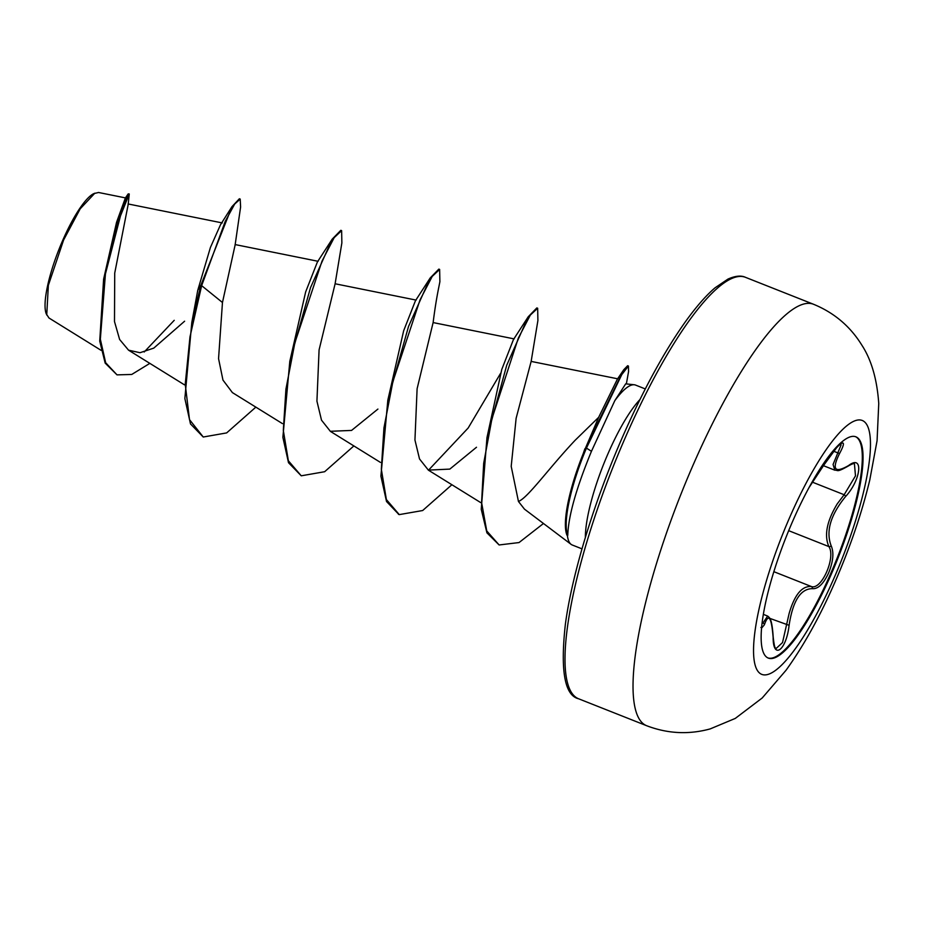 <?xml version="1.0" encoding="UTF-8"?>
<svg xmlns="http://www.w3.org/2000/svg" width="925" height="925" viewBox="0 0 925 925"><rect width="100%" height="100%" fill="white"/><g stroke="black" fill="none" stroke-linecap="round" stroke-linejoin="round"><path stroke-width="1.39" d="M855.521 436.681A118.99 27.993 -68.4 0 1 830.326 574.402A118.99 27.993 -68.4 0 1 767.935 657.929M793.13 520.208A118.99 27.993 -68.4 0 1 855.891 436.82A118.99 27.993 -68.4 0 1 831.066 574.702A118.99 27.993 -68.4 0 1 768.305 658.091A118.99 27.993 -68.4 0 1 793.13 520.208M809.121 487.417L823.817 465.136C836.686 444.162 849.994 434.114 839.796 453.053C831.54 469.438 834.454 473.623 848.526 465.587C863.719 453.805 861.279 479.578 845.635 496.471C830.546 514.913 825.713 531.332 831.136 545.715C834.096 552.468 833.24 561.567 828.592 573.003C823.423 583.964 818.001 589.179 812.3 588.658C800.541 588.762 792.806 600.984 789.094 625.323C786.354 650.31 773.046 660.311 773.127 637.36C771.473 616.998 768.559 612.824 764.385 624.803L761.564 628.156M773.127 637.36A1.827 0.879 177.7 0 0 773.196 637.094C774.803 651.015 775.555 647.176 776.098 648.518L782.515 642.586L789.083 613.657C794.506 594.821 801.929 585.779 811.375 586.531C821.504 590.393 836.107 557.127 828.893 546.594C824.013 535.436 826.8 521.18 837.264 503.824L844.155 494.736L855.486 475.866L854.434 463.911C854.168 463.113 852.075 463.841 848.156 466.084A1.827 1.26 55.9 0 0 848.526 465.587M98.513 192.504L93.83 193.602A66.623 15.679 111.6 0 0 62.946 239.852A66.623 15.679 111.6 0 0 46.25 313.806L48.99 318.003L101.102 350.344M94.859 193.163L80.209 208.796L63.628 239.968L48.354 285.305L46.736 315.02M518.451 501.466L524.452 509.132L571.095 544.351A85.99 20.234 -68.4 0 1 567.36 535.251L567.037 535.298A82.498 19.413 -68.4 0 1 571.384 488.62A82.498 19.413 -68.4 0 1 585.629 447.781L598.637 417.348L575.211 440.196C548.895 468.038 527.978 497.743 518.451 501.466L511.201 466.35L516.127 418.273L531.147 361.409L617.75 378.822M581.987 548.849L572.251 544.998A85.99 20.234 -68.4 0 1 571.095 544.351M571.384 488.62L584.866 448.798M567.36 535.251L567.765 535.413C568.343 516.243 576.24 488.215 591.457 451.296L614.801 400.675A85.99 20.234 -68.4 0 1 634.272 384.765A85.99 20.234 -68.4 0 1 635.556 385.078L645.292 388.939M149.838 363.375L131.732 374.463L117.013 374.868L105.647 362.704L100.339 339.209L105.427 273.962L120.493 215.837L129.257 193.984L128.17 204.529L114.723 273.118L114.492 321.553L119.626 339.487L128.552 350.17L140.01 352.714L153.77 348.124L184.607 321.206M222.463 302.498L201.65 285.663L225.284 221.272L234.673 204.055L240.199 199.083L240.604 206.992L235.123 244.963L222.463 302.498L218.554 358.623L222.96 380.083L232.325 392.501M332.225 239.113L310.511 287.663L289.803 361.363L305.643 291.965L317.391 261.995L332.225 239.113L340.816 230.313L341.626 230.637L341.868 242.928L335.104 283.813L319.079 349.928L316.928 401.149L321.507 420.158L330.341 431.293L351.558 430.426L377.92 409.07M514.161 338.897L433.12 322.571L417.106 388.743L414.943 440.022L419.522 458.962L428.356 470.108L449.828 469.102L476.491 447.261M598.637 417.348L617.368 379.204M486.978 437.571L501.755 369.48L513.433 339.602L528.233 316.766L506.727 365.236L486.978 437.571L481.243 509.293L486.92 532.823L499.118 544.964L519.041 542.559L543.472 523.504M500.633 373.261L468.189 427.986L428.506 470.189M387.829 400.155L403.658 330.768L415.417 300.787L430.217 277.939L408.515 326.502L387.829 400.155L380.903 476.109L386.523 501.5L398.86 514.45M191.787 322.559L184.861 398.536L190.492 423.928L203.246 437.016L189.498 419.615L185.231 384.233L189.983 336.85L201.65 285.663L200.841 285.339L191.787 322.559L197.765 290.288L210.414 247.472L220.52 224.706L232.013 206.599L239.378 198.759L240.199 199.083M174.224 320.316L144.208 351.997M117.013 374.868L105.172 363.109L99.727 341.128L103.612 279.177L116.527 222.393L125.361 198.008L128.205 193.892L129.257 193.984M197.765 290.288L200.841 285.339L232.013 206.599M103.612 279.177L118.238 219.896L128.205 193.892M625.693 383.852L614.801 400.675M203.246 437.016L226.648 432.912L255.855 407.127M341.626 230.637L334.191 237.621L322.016 261.104L294.89 342.701L285.929 389.124L283.316 430.449L288.369 460.766L301.249 475.808L324.652 471.715L353.87 445.931M433.12 322.617C436.126 298.983 438.6 288.519 439.884 281.743L439.641 269.429L432.195 276.448L420.019 299.931L392.905 381.516L383.944 427.928L381.331 469.252L386.384 499.558L399.265 514.612L422.667 510.531L451.886 484.735M531.147 361.409L537.899 320.57L537.668 308.245L530.326 315.078L518.335 338.087L491.961 418.632L483.683 463.333L481.59 502.529L486.747 530.927L499.118 544.964M626.364 383.91L628.561 371.607L628.445 366.046L621.797 374.59L586.438 448.105L585.629 447.781L623.82 369.665L617.345 379.192M289.803 361.363L282.877 437.317L288.507 462.708L301.249 475.808M439.641 269.429L438.832 269.117L430.217 277.939M537.668 308.245L536.847 307.921L528.233 316.766M628.445 366.046L627.636 365.722L623.82 369.665M567.765 535.413A82.498 19.413 -68.4 0 1 586.438 448.105L591.457 451.296M823.458 465.691L834.836 470.189L833.067 464.466L841.079 444.948M762.131 622.826L762.882 623.126L767.657 616.073L763.356 614.35M823.817 465.136L836.663 447.642L840.732 443.457M839.796 453.053A1.827 1.075 -151.6 0 1 837.657 452.811L833.668 451.227M762.882 623.126A1.827 1.457 17.3 0 1 764.385 624.803M769.889 618.397L789.094 625.323M773.855 571.685L811.375 586.531A1.827 1.619 102 0 1 812.3 588.658M788.678 530.673L828.893 546.594A1.827 1.492 -28.4 0 0 831.136 545.715M812.532 482.214L844.155 494.736A1.827 0.648 41.9 0 1 845.635 496.471M833.772 578.68A136.53 32.121 -68.4 0 1 757.748 671.03A136.53 32.121 -68.4 0 1 790.239 516.162A136.53 32.121 -68.4 0 1 866.263 423.812A136.53 32.121 -68.4 0 1 833.772 578.68M646.656 725.72A226.648 53.326 -68.4 0 1 693.958 463.09A226.648 53.326 -68.4 0 1 813.503 304.256L745.481 277.327A226.648 53.326 111.6 0 0 625.936 436.161A226.648 53.326 111.6 0 0 578.634 698.791L646.656 725.72C667.584 733.71 688.755 734.774 710.18 728.912L735.271 718.424L762.2 697.993L786.077 670.209C803.744 645.65 819.978 616.432 834.766 582.565C849.971 547.831 861.638 513.653 869.778 480.017L877.073 440.705L878.75 403.52C877.05 379.285 871.408 359.802 861.799 345.083C850.191 326.305 834.096 312.696 813.503 304.256M639.915 399.6A85.99 20.234 111.6 0 0 608.488 452.591A85.99 20.234 111.6 0 0 585.363 537.39M578.634 698.791C564.678 695.542 560.249 670.798 565.337 624.572C571.985 574.02 594.312 500.957 623.173 435.536C643.534 389.448 664.231 351.569 685.286 321.912C696.132 306.811 706.064 295.433 715.083 287.791L728.01 279.061C735.329 275.847 741.156 275.268 745.481 277.327M128.078 203.951L222.301 222.937M128.54 350.17L184.399 384.8M235.066 244.558L318.119 261.301M232.302 392.535L282.426 423.604M335.093 283.767L416.134 300.093M330.317 431.328L380.441 462.408M428.344 470.131L480.792 502.657M125.465 197.904L98.513 192.481M625.693 383.84L634.272 384.765M398.444 514.288L399.265 514.612M823.84 465.113L809.109 487.452M761.599 627.786L760.893 627.462M773.196 637.094C771.97 618.443 769.727 617.831 767.657 616.073M834.801 470.154C838.339 470.016 836.235 472.86 848.156 466.084"/></g></svg>
